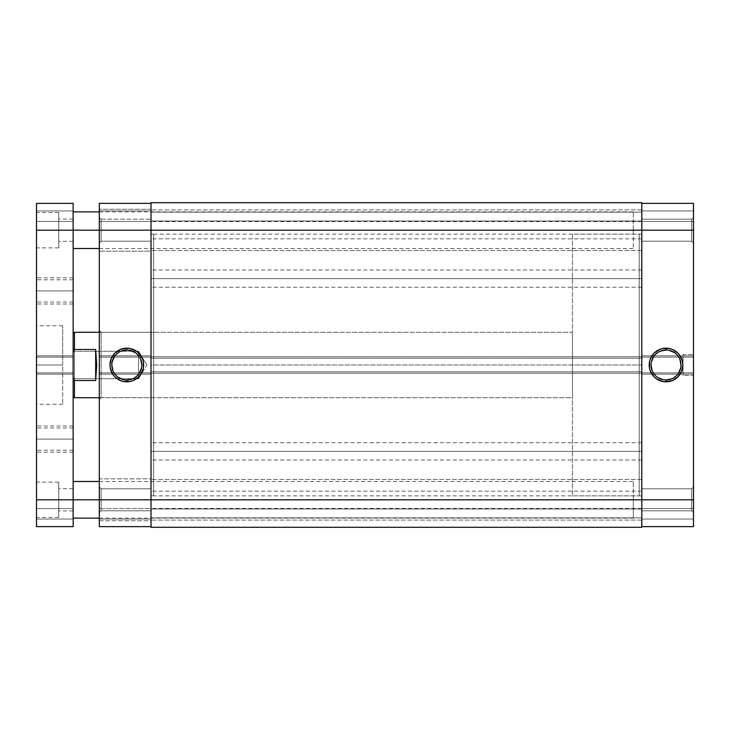 <?xml version="1.0" encoding="UTF-8"?>
<svg xmlns="http://www.w3.org/2000/svg" width="730" height="730" viewBox="0 0 730 730"><rect width="100%" height="100%" fill="white"/><g stroke="black" fill="none" stroke-linecap="round" stroke-linejoin="round"><path stroke-width="0.55" stroke-dasharray="3.65 2.74" d="M691.666 510.799L691.666 488.808L693.5 486.974L693.5 512.624L691.666 510.799L691.666 488.808L693.5 486.974L693.5 512.624L691.666 510.799L641.807 510.799L641.807 488.808L691.666 488.808L691.666 510.799L641.807 510.799L641.807 488.808L691.666 488.808L691.666 510.799L691.666 488.808L641.807 488.808L641.807 510.799L641.807 230.196L693.5 230.196L693.5 357.143L641.807 357.143L641.807 203.369L693.5 203.369L693.5 526.631L641.807 526.631L693.5 526.631L693.5 508.573L693.5 526.631L641.807 526.631L641.807 499.804L641.807 526.631L641.807 508.573L641.807 526.631L693.5 526.631L641.807 526.631L641.807 489.018L641.807 510.799L691.666 510.799L691.666 488.808L641.807 488.808L641.807 510.799L691.666 510.799L693.5 512.624L693.5 486.974L693.5 512.378L693.5 486.974L691.666 488.808L691.666 510.799L693.5 512.624L693.5 486.974L691.666 488.808L691.666 510.799M691.666 241.192L691.666 219.201L693.5 217.376L693.5 243.026L691.666 241.192L691.666 219.201L693.5 217.376L693.5 243.026L691.666 241.192L641.807 241.192L641.807 219.201L691.666 219.201L691.666 241.192L641.807 241.192L641.807 219.201L691.666 219.201L691.666 241.192L691.666 219.201L641.807 219.201L641.807 499.804L641.807 219.411L641.807 241.192L691.666 241.192L691.666 219.201L641.807 219.201L641.807 241.192L691.666 241.192L693.5 243.026L693.5 217.376L693.5 242.78L693.5 217.376L691.666 219.201L691.666 241.192L693.5 243.026L693.5 217.376L691.666 219.201L691.666 241.192M666.015 350.017A14.983 14.983 0 0 0 651.032 365A14.983 14.983 0 0 0 666.015 379.983A14.983 14.983 0 0 0 680.999 365A14.983 14.983 0 0 0 666.015 350.017L668.936 350.3M693.5 354.534L693.5 375.466L683.034 375.466L683.034 354.534L693.5 354.534L683.034 354.534L683.034 375.466L693.5 375.466L693.5 354.534M639.188 495.88L641.807 495.88L641.807 234.12L639.188 234.12L639.188 495.88L639.188 234.12L639.188 495.88L639.188 234.12L641.807 234.12L641.807 495.88L639.188 495.88L639.188 234.12L572.439 234.12L572.439 495.88L639.188 495.88L572.439 495.88L572.439 234.12L572.439 495.88L572.439 234.12L639.188 234.12L639.188 495.88M641.807 203.369L641.807 230.196L641.807 203.369L693.5 203.369L641.807 203.369L693.5 203.369L693.5 230.196L641.807 230.196L641.807 221.555L641.807 230.196L151.019 230.196L641.807 230.196L641.807 209.911L641.807 230.196L151.019 230.196L151.019 221.555L151.019 230.196L641.807 230.196L641.807 209.911L641.807 230.196L151.019 230.196L151.019 209.911L151.019 230.196L641.807 230.196L641.807 499.804L641.807 372.857L693.5 372.857L693.5 499.804L641.807 499.804L693.5 499.804L693.5 526.631L693.5 519.039L641.807 519.039L641.807 508.573L693.5 508.573L693.5 519.039L641.807 519.039L693.5 519.039L641.807 519.039L693.5 519.039L693.5 508.573L641.807 508.573L641.807 519.039L693.5 519.039L693.5 526.631L641.807 526.631L641.807 519.039L693.5 519.039L641.807 519.039L641.807 526.631L641.807 491.162L641.807 499.804L151.019 499.804L641.807 499.804L641.807 479.519L641.807 499.804L151.019 499.804L151.019 491.162L151.019 499.804L641.807 499.804L641.807 479.519L641.807 499.804L151.019 499.804L151.019 479.519L151.019 499.804L641.807 499.804L641.807 527.288L151.019 527.288L641.807 527.288L641.807 517.862L641.807 527.288L151.019 527.288L151.019 517.862L641.807 517.862L151.019 517.862L641.807 517.862L151.019 517.862L151.019 508.965L641.807 508.965L641.807 517.862L641.807 508.965L151.019 508.965L641.807 508.965L151.019 508.965L151.019 517.862L641.807 517.862L151.019 517.862L641.807 517.862L151.019 517.862L151.019 527.288L641.807 527.288L151.019 527.288L641.807 527.288L641.807 499.804L151.019 499.804L151.019 479.519L151.019 499.804L641.807 499.804L641.807 371.807L151.019 371.807L641.807 371.807L151.019 371.807L641.807 371.807L641.807 373.249L151.019 373.249L641.807 373.249L151.019 373.249L641.807 373.249L641.807 356.751L151.019 356.751L641.807 356.751L151.019 356.751L641.807 356.751L641.807 358.193L151.019 358.193L641.807 358.193L151.019 358.193L641.807 358.193L641.807 230.196L151.019 230.196L151.019 209.911L151.019 230.196L641.807 230.196L641.807 202.712L641.807 250.481L641.807 209.911L641.807 250.481L641.807 209.911L641.807 230.196L151.019 230.196L151.019 202.712L641.807 202.712L151.019 202.712L641.807 202.712L151.019 202.712L151.019 212.138L641.807 212.138L641.807 202.712L641.807 212.138L151.019 212.138L641.807 212.138L151.019 212.138L151.019 221.035L641.807 221.035L641.807 212.138L641.807 221.035L151.019 221.035L641.807 221.035L151.019 221.035L151.019 212.138L641.807 212.138L151.019 212.138L641.807 212.138L151.019 212.138L151.019 202.712L641.807 202.712L151.019 202.712L151.019 250.481L151.019 209.911L151.019 250.481L151.019 230.196L641.807 230.196L641.807 250.481L641.807 230.196L151.019 230.196L151.019 250.481L151.019 230.196L641.807 230.196L641.807 250.481L641.807 230.196L151.019 230.196L151.019 250.481L151.019 230.196L641.807 230.196L641.807 238.838L641.807 203.369L641.807 221.427L693.5 221.427L693.5 210.961L641.807 210.961L693.5 210.961L641.807 210.961L693.5 210.961L641.807 210.961L693.5 210.961L693.5 221.427L641.807 221.427L641.807 210.961L693.5 210.961L693.5 203.369L641.807 203.369L693.5 203.369L693.5 210.961L641.807 210.961L641.807 203.369M641.807 234.12L641.807 495.88L641.807 234.12L641.807 365L641.807 234.12L641.807 234.75L641.807 234.12L151.019 234.12L151.019 365L641.807 365L151.019 365L151.019 234.12L151.019 495.88L151.019 234.75L151.019 495.25L151.019 365L641.807 365L641.807 495.88L641.807 234.75L641.807 365L151.019 365L151.019 495.88L153.638 495.88L153.638 234.12L151.019 234.12L151.019 234.75L151.019 234.12L153.638 234.12L153.638 495.88L151.019 495.88L151.019 234.12M683.034 354.534L683.034 375.466L683.034 354.534M641.807 357.143L641.807 355.838L693.5 355.838L693.5 357.143L641.807 357.143M641.807 374.161L641.807 372.857L693.5 372.857L693.5 374.161L641.807 374.161L693.5 374.161L641.807 374.161L693.5 374.161L693.5 355.838L641.807 355.838L641.807 374.161M641.807 355.838L693.5 355.838L641.807 355.838M641.807 372.857L693.5 372.857L641.807 372.857M641.807 221.427L693.5 221.427L641.807 221.427M641.807 508.573L693.5 508.573L641.807 508.573M671.755 378.843L674.337 377.456M676.61 375.594L678.48 373.322M680.716 367.92L680.999 365M679.858 359.269L678.48 356.678M676.61 354.406L674.337 352.544M660.285 351.157L657.693 352.544M655.421 354.406L653.56 356.678M651.315 362.08L651.032 365M652.173 370.73L653.56 373.322M655.421 375.594L657.693 377.456M663.095 379.7L666.015 379.983M641.807 451.377L641.807 442.745L641.807 451.377L151.019 451.377L641.807 451.377L641.807 460.019L641.807 442.745L641.807 451.377L151.019 451.377L151.019 442.745L151.019 460.019L151.019 451.377L641.807 451.377L641.807 460.019L641.807 451.377M641.807 278.623L641.807 269.981L641.807 278.623L151.019 278.623L641.807 278.623L641.807 287.255L641.807 269.981L641.807 278.623L151.019 278.623L151.019 269.981L151.019 287.255L151.019 278.623L641.807 278.623L641.807 287.255L641.807 278.623M151.019 527.288L151.019 230.196L151.019 357.143L99.317 357.143L99.317 230.196L151.019 230.196L151.019 499.804L151.019 224.959L151.019 251.138L99.317 251.138L99.317 209.254L151.019 209.254L151.019 251.138L151.019 226.108L151.019 241.192L101.151 241.192L99.317 243.026L99.317 217.376L101.151 219.201L101.151 241.192L101.151 219.201L151.019 219.201L151.019 520.089L151.019 479.519L151.019 520.089L151.019 499.804L641.807 499.804L641.807 508.445L641.807 491.162L641.807 520.089L641.807 479.519L641.807 520.089L641.807 479.519L641.807 499.804L151.019 499.804L151.019 520.089L151.019 499.804L641.807 499.804L641.807 520.089L641.807 499.804L151.019 499.804L151.019 520.089L151.019 499.804L641.807 499.804L641.807 520.089L641.807 499.804L151.019 499.804L151.019 526.631L99.317 526.631L99.317 203.369L151.019 203.369L99.317 203.369L99.317 221.427L99.317 203.369L151.019 203.369L151.019 224.959L151.019 203.369L151.019 221.427L151.019 203.369L99.317 203.369L151.019 203.369L151.019 230.196L99.317 230.196L99.317 203.369L99.317 210.961L151.019 210.961L151.019 221.427L99.317 221.427L99.317 210.961L151.019 210.961L99.317 210.961L151.019 210.961L99.317 210.961L99.317 221.427L151.019 221.427L151.019 210.961L99.317 210.961L99.317 203.369L151.019 203.369L151.019 210.961L99.317 210.961L151.019 210.961L151.019 203.369L151.019 517.862L151.019 508.965L151.019 510.799L101.151 510.799L99.317 512.624L99.317 486.974L101.151 488.808L101.151 510.799L101.151 488.808L151.019 488.808L151.019 520.745L99.317 520.745L99.317 478.862L151.019 478.862L151.019 520.745L151.019 495.716L151.019 499.804L99.317 499.804L99.317 372.857L151.019 372.857L151.019 527.288M641.807 202.712L641.807 221.035L641.807 202.712M641.807 365L641.807 495.88L641.807 365M151.019 278.623L151.019 287.255L151.019 278.623M641.807 499.804L641.807 508.445L641.807 499.804M151.019 451.377L151.019 460.019L151.019 451.377M101.151 332.278L101.151 397.722L99.317 399.547L99.317 330.453L101.151 332.278L153.638 332.278L153.638 397.722L101.151 397.722L101.151 332.278L101.151 397.722L153.638 397.722L153.638 365L153.638 495.88L153.638 332.278L153.638 397.722L153.638 332.278L101.151 332.278L99.317 330.453L99.317 399.547L99.317 331.11L99.317 399.547L101.151 397.722L101.151 332.278M126.801 379.983A14.983 14.983 0 0 0 141.793 365A14.983 14.983 0 0 0 126.801 350.017A14.983 14.983 0 0 0 111.818 365A14.983 14.983 0 0 0 126.801 379.983L123.881 379.7M151.019 488.808L151.019 497.659L151.019 488.808L101.151 488.808L101.151 510.799L151.019 510.799L151.019 488.808M151.019 209.254L151.019 226.108L151.019 209.254L99.317 209.254L99.317 251.138L151.019 251.138L151.019 209.254M151.019 478.862L151.019 495.716L151.019 478.862L99.317 478.862L99.317 520.745L151.019 520.745L151.019 478.862M151.019 219.201L151.019 228.052L151.019 219.201L101.151 219.201L101.151 241.192L151.019 241.192L151.019 219.201M153.638 234.12L153.638 352.17L153.638 234.12M99.317 243.026L99.317 232.697L99.317 243.026L101.151 241.192L101.151 219.201L99.317 217.376L99.317 243.026M99.317 512.624L99.317 502.304L99.317 512.624L101.151 510.799L101.151 488.808L99.317 486.974L99.317 512.624M151.019 526.631L99.317 526.631L151.019 526.631L99.317 526.631L99.317 499.804L151.019 499.804L151.019 526.631L151.019 508.573L99.317 508.573L151.019 508.573L99.317 508.573L99.317 519.039L151.019 519.039L99.317 519.039L151.019 519.039L99.317 519.039L151.019 519.039L99.317 519.039L99.317 508.573L151.019 508.573L151.019 519.039L99.317 519.039L99.317 526.631L151.019 526.631L99.317 526.631L99.317 519.039L151.019 519.039L151.019 526.631M151.019 355.838L151.019 357.143L99.317 357.143L99.317 355.838L151.019 355.838L99.317 355.838L151.019 355.838L99.317 355.838L99.317 374.161L151.019 374.161L151.019 355.838M151.019 374.161L99.317 374.161L151.019 374.161L99.317 374.161L99.317 372.857L151.019 372.857L151.019 374.161M151.019 357.143L99.317 357.143L151.019 357.143M151.019 372.857L99.317 372.857L151.019 372.857M151.019 221.427L99.317 221.427L151.019 221.427M121.071 351.157L118.479 352.544M116.207 354.406L114.345 356.678M112.11 362.08L111.818 365M112.958 370.73L114.345 373.322M116.207 375.594L118.479 377.456M132.541 378.843L135.132 377.456M137.404 375.594L139.266 373.322M141.501 367.92L141.793 365M140.653 359.269L139.266 356.678M137.404 354.406L135.132 352.544M129.73 350.3L126.801 350.017M73.885 350.692L73.146 352.444L73.146 333.592L73.146 396.408L73.146 377.556L74.451 380.54L95.657 380.54L96.707 365L95.657 349.46L74.451 349.46L74.451 332.278L74.451 349.46L95.657 349.46L96.707 365L95.657 380.54L95.657 349.46L95.657 380.54L74.451 380.54L74.451 397.722L74.451 380.54L73.146 377.556L73.146 396.408L73.146 333.92L73.146 377.556L73.146 352.444L73.885 350.692M74.451 351.258L74.451 378.742L73.146 380.047L73.146 349.953L74.451 351.258L138.581 351.258L146.839 365L138.581 378.742L138.581 351.258L138.581 378.742L74.451 378.742L74.451 351.258L74.451 378.742L138.581 378.742L138.581 351.258L74.451 351.258L73.146 349.953L73.146 380.047L73.146 350.236L73.146 380.047L74.451 378.742L74.451 351.258M99.317 397.722L572.439 397.722L572.439 332.278L99.317 332.278L572.439 332.278L572.439 397.722L99.317 397.722M572.439 332.278L572.439 397.722L572.439 332.278M639.188 234.12L639.188 495.25L639.188 234.12M146.839 365L138.581 351.258L138.581 378.742L146.839 365M73.146 230.196L633.293 230.196L99.317 230.196L633.293 230.196L633.293 248.519L633.293 230.196L73.146 230.196L73.146 248.519L73.146 219.073L73.146 230.196L58.747 230.196L73.146 230.196L73.146 499.804L633.293 499.804L99.317 499.804L633.293 499.804L633.293 518.127L633.293 499.804L73.146 499.804L73.146 518.127L73.146 488.68L73.146 499.804L58.747 499.804L73.146 499.804L73.146 526.631L73.146 508.573L73.146 526.631L36.5 526.631L73.146 526.631L36.5 526.631L36.5 499.804L58.747 499.804L58.747 482.138L58.747 499.804L36.5 499.804L36.5 482.138L36.5 499.804L73.146 499.804L73.146 372.857L36.5 372.857L36.5 526.631L73.146 526.631L36.5 526.631L36.5 508.573L36.5 519.039L73.146 519.039L73.146 508.573L36.5 508.573L36.5 519.039L73.146 519.039L36.5 519.039L36.5 526.631L73.146 526.631L73.146 519.039L36.5 519.039L73.146 519.039L73.146 499.804L36.5 499.804L36.5 517.47L36.5 482.138L36.5 499.804L73.146 499.804L73.146 481.481L73.146 499.804L58.747 499.804L58.747 517.47L58.747 482.138L58.747 510.927L58.747 488.68L58.747 510.927L58.747 499.804L36.5 499.804L36.5 517.47L36.5 372.857L73.146 372.857L73.146 355.838L36.5 355.838L36.5 374.161L36.5 372.857L73.146 372.857L36.5 372.857L36.5 374.161L73.146 374.161L36.5 374.161L73.146 374.161L36.5 374.161L36.5 355.838L73.146 355.838L73.146 211.873L73.146 230.196L36.5 230.196L58.747 230.196L58.747 212.53L58.747 230.196L36.5 230.196L36.5 212.53L36.5 357.143L73.146 357.143L36.5 357.143L36.5 355.838L73.146 355.838L36.5 355.838L36.5 357.143L73.146 357.143L36.5 357.143L36.5 203.369L73.146 203.369L73.146 230.196L36.5 230.196L58.747 230.196L36.5 230.196L36.5 247.862L36.5 203.369L73.146 203.369L36.5 203.369L36.5 221.427L36.5 203.369L73.146 203.369L73.146 230.196L58.747 230.196L58.747 247.862L58.747 212.53L58.747 241.32L58.747 219.073L58.747 230.196L73.146 230.196L73.146 241.32L73.146 211.873L73.146 230.196M73.146 290.923L73.146 277.838L73.146 290.923L36.5 290.923L73.146 290.923L73.146 279.8L73.146 290.923L36.5 290.923L36.5 277.838L36.5 290.923L73.146 290.923L73.146 304.009L73.146 279.8L73.146 302.047L73.146 290.923L36.5 290.923L36.5 279.8L36.5 304.009L36.5 277.838L36.5 302.047L36.5 279.8L36.5 290.923L73.146 290.923L73.146 302.047L73.146 290.923L36.5 290.923L36.5 302.047L36.5 290.923L73.146 290.923L73.146 304.009L73.146 290.923M73.146 439.077L73.146 425.991L73.146 439.077L36.5 439.077L73.146 439.077L73.146 427.953L73.146 439.077L36.5 439.077L36.5 425.991L36.5 439.077L73.146 439.077L73.146 425.991L73.146 452.162L73.146 427.953L73.146 450.2L73.146 439.077L36.5 439.077L36.5 427.953L36.5 452.162L36.5 425.991L36.5 450.2L36.5 427.953L36.5 439.077L73.146 439.077L73.146 450.2L73.146 439.077L36.5 439.077L36.5 450.2L36.5 439.077L73.146 439.077L73.146 452.162L73.146 439.077M62.68 365L62.68 325.735L62.68 365L36.5 365L62.68 365L36.5 365L36.5 325.735L36.5 404.265L36.5 325.735L36.5 365L62.68 365L62.68 404.265L62.68 365M36.5 365L36.5 404.265L36.5 365M58.747 230.196L58.747 241.32L58.747 230.196M36.5 439.077L36.5 452.162L36.5 439.077M36.5 290.923L36.5 304.009L36.5 290.923M73.146 210.961L73.146 221.427L36.5 221.427L36.5 210.961L73.146 210.961L36.5 210.961L73.146 210.961L36.5 210.961L36.5 203.369L73.146 203.369L73.146 210.961L73.146 203.369L36.5 203.369L36.5 210.961L73.146 210.961L36.5 210.961L73.146 210.961L36.5 210.961L36.5 221.427L73.146 221.427L73.146 210.961M73.146 221.427L36.5 221.427L73.146 221.427M73.146 519.039L36.5 519.039L73.146 519.039L36.5 519.039L36.5 508.573L73.146 508.573L73.146 519.039M73.146 508.573L36.5 508.573L73.146 508.573M633.293 499.804L633.293 481.481L633.293 499.804M633.293 230.196L633.293 211.873L633.293 230.196M641.807 221.555L151.019 221.555M641.807 442.745L151.019 442.745M641.807 491.162L151.019 491.162M641.807 269.981L151.019 269.981M641.807 209.911L151.019 209.911L641.807 209.911M641.807 479.519L151.019 479.519L641.807 479.519M641.807 495.88L151.019 495.88M641.807 520.089L151.019 520.089L641.807 520.089M641.807 250.481L151.019 250.481L641.807 250.481M641.807 287.255L151.019 287.255M641.807 508.445L151.019 508.445M641.807 460.019L151.019 460.019M641.807 238.838L151.019 238.838M99.317 248.519L633.293 248.519M99.317 518.127L633.293 518.127M73.146 277.838L36.5 277.838M73.146 425.991L36.5 425.991M73.146 427.953L36.5 427.953M73.146 279.8L36.5 279.8M73.146 488.68L58.747 488.68M73.146 219.073L58.747 219.073M58.747 212.53L36.5 212.53M58.747 482.138L36.5 482.138M62.68 325.735L36.5 325.735M62.68 404.265L36.5 404.265M58.747 517.47L36.5 517.47M58.747 247.862L36.5 247.862M73.146 241.32L58.747 241.32M73.146 510.927L58.747 510.927M73.146 302.047L36.5 302.047M73.146 450.2L36.5 450.2M73.146 452.162L36.5 452.162M73.146 304.009L36.5 304.009M99.317 481.481L633.293 481.481M99.317 211.873L633.293 211.873"/><path stroke-width="1.09" d="M666.015 350.017L666.015 348.183A16.817 16.817 0 0 1 682.833 365A16.817 16.817 0 0 1 666.015 381.817L672.449 380.54L677.905 376.89L681.555 371.433L682.833 365L682.514 361.715L679.995 355.656L677.905 353.11L672.449 349.46L669.301 348.502L662.731 348.502L659.582 349.46L654.126 353.11L650.476 358.567L649.517 361.715L649.517 368.285L650.476 371.433L654.126 376.89L656.671 378.979L662.731 381.498L666.015 381.817L666.015 379.983A14.983 14.983 0 0 0 680.999 365A14.983 14.983 0 0 0 666.015 350.017A14.983 14.983 0 0 0 651.032 365A14.983 14.983 0 0 0 666.015 379.983L666.015 381.817A16.817 16.817 0 0 1 649.198 365A16.817 16.817 0 0 1 666.015 348.183L666.015 350.017A14.983 14.983 0 0 1 680.999 365A14.983 14.983 0 0 1 666.015 379.983A14.983 14.983 0 0 1 651.032 365A14.983 14.983 0 0 1 666.015 350.017L660.285 351.157M693.5 203.369L641.807 203.369L693.5 203.369L693.5 499.804L693.5 203.369M693.5 526.631L693.5 499.804L151.019 499.804L151.019 527.288L641.807 527.288L641.807 230.196L693.5 230.196L641.807 230.196L641.807 202.712L151.019 202.712L641.807 202.712L641.807 230.196L151.019 230.196L641.807 230.196L641.807 527.288L151.019 527.288L151.019 499.804L693.5 499.804L693.5 526.631L641.807 526.631L693.5 526.631M666.015 379.983L671.755 378.843M674.337 377.456L676.61 375.594M678.48 373.322L680.716 367.92M680.999 365L679.858 359.269M678.48 356.678L676.61 354.406M674.337 352.544L668.936 350.3M657.693 352.544L655.421 354.406M653.56 356.678L651.315 362.08M651.032 365L652.173 370.73M653.56 373.322L655.421 375.594M657.693 377.456L663.095 379.7M151.019 202.712L151.019 499.804L99.317 499.804L99.317 526.631L151.019 526.631L99.317 526.631L99.317 230.196L99.317 499.804L73.146 499.804L73.146 203.369L36.5 203.369L36.5 230.196L73.146 230.196L73.146 499.804L36.5 499.804L36.5 203.369L73.146 203.369L73.146 230.196L151.019 230.196L151.019 499.804L36.5 499.804L36.5 230.196L151.019 230.196L151.019 202.712M126.801 379.983L126.801 381.817A16.817 16.817 0 0 1 109.984 365A16.817 16.817 0 0 1 126.801 348.183L120.368 349.46L114.911 353.11L111.27 358.567L109.984 365L110.312 368.285L112.822 374.344L114.911 376.89L120.368 380.54L123.525 381.498L130.086 381.498L133.243 380.54L138.7 376.89L140.79 374.344L143.299 368.285L143.299 361.715L142.341 358.567L138.7 353.11L136.145 351.02L130.086 348.502L126.801 348.183L126.801 350.017A14.983 14.983 0 0 0 111.818 365A14.983 14.983 0 0 0 126.801 379.983A14.983 14.983 0 0 0 141.793 365A14.983 14.983 0 0 0 126.801 350.017L126.801 348.183A16.817 16.817 0 0 1 143.618 365A16.817 16.817 0 0 1 126.801 381.817L126.801 379.983A14.983 14.983 0 0 1 111.818 365A14.983 14.983 0 0 1 126.801 350.017A14.983 14.983 0 0 1 141.793 365A14.983 14.983 0 0 1 126.801 379.983L132.541 378.843M99.317 203.369L99.317 230.196L99.317 203.369L151.019 203.369L99.317 203.369M126.801 350.017L121.071 351.157M118.479 352.544L116.207 354.406M114.345 356.678L112.11 362.08M111.818 365L112.958 370.73M114.345 373.322L116.207 375.594M118.479 377.456L123.881 379.7M135.132 377.456L137.404 375.594M139.266 373.322L141.501 367.92M141.793 365L140.653 359.269M139.266 356.678L137.404 354.406M135.132 352.544L129.73 350.3M74.451 349.46L73.885 350.692L74.451 349.46L95.657 349.46L96.707 365L95.657 380.54L74.451 380.54L74.451 397.722L99.317 397.722L74.451 397.722L74.451 380.54L73.146 377.556L74.451 380.54L95.657 380.54L95.657 349.46L95.657 380.54L96.707 365L95.657 349.46L74.451 349.46L74.451 332.278L74.451 349.46L73.146 352.444L74.451 349.46M73.146 333.592L74.451 332.278L99.317 332.278L74.451 332.278L73.146 333.592M73.146 526.631L73.146 499.804L73.146 526.631L36.5 526.631L36.5 499.804L36.5 526.631L73.146 526.631M73.146 396.408L74.451 397.722M73.146 248.519L99.317 248.519M73.146 518.127L99.317 518.127M73.146 481.481L99.317 481.481M73.146 211.873L99.317 211.873"/></g></svg>
